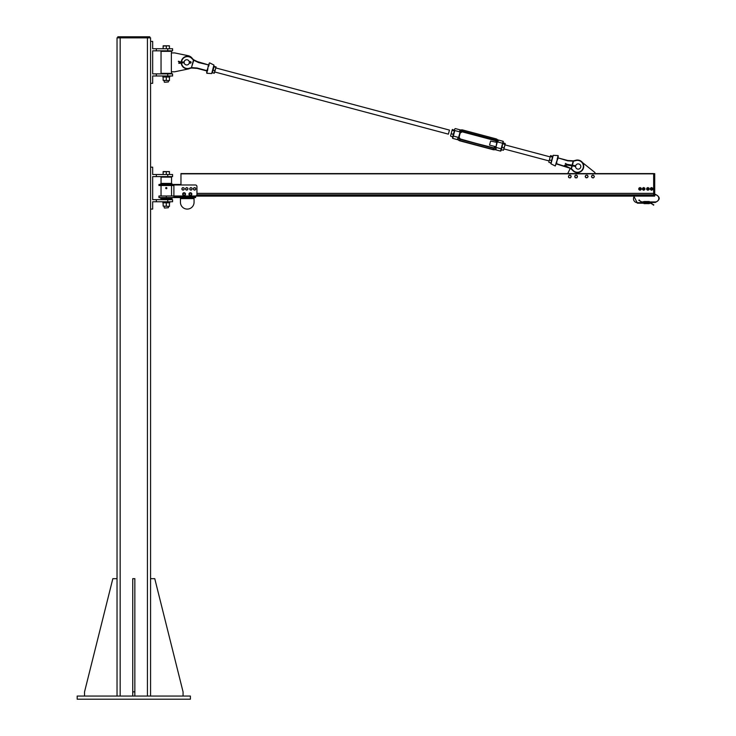<?xml version="1.0" encoding="UTF-8"?>
<svg xmlns="http://www.w3.org/2000/svg" width="736" height="736" viewBox="0 0 736 736"><rect width="100%" height="100%" fill="white"/><g stroke="black" fill="none" stroke-linecap="round" stroke-linejoin="round"><path stroke-width="1.1" d="M190.394 699.2L77.197 699.2L77.197 696.054L190.394 696.054L190.394 699.2M117.033 696.054L117.033 37.849L150.567 37.849L150.567 696.054L150.567 578.671L154.762 578.671L183.062 691.868L183.062 696.054M117.815 37.849L117.815 36.8L149.785 36.8L149.785 37.849L149.785 36.8M117.033 37.849L117.033 578.671L112.838 578.671L84.539 691.868L84.539 696.054M132.747 696.054L132.747 578.671L134.844 578.671L134.844 696.054M132.747 691.868L134.844 691.868M156.336 199.658L172.583 199.658L172.583 201.756L156.336 201.756L156.336 199.658L152.665 199.658L152.665 176.594L172.583 176.594L172.583 174.506L156.336 174.506L156.336 176.594M156.336 201.756L152.665 201.756L152.665 209.088L150.567 209.088L150.567 578.671M156.336 174.506L152.665 174.506L152.665 167.164L150.567 167.164L150.567 209.088M180.964 195.988L177.293 195.988M173.889 196.862L195.371 196.862L195.371 195.988L158.958 195.988L158.958 197.561L195.638 197.561L195.638 195.969M173.889 197.561L173.889 184.984L195.371 184.984A1.573 1.573 0 0 1 196.944 186.558L196.944 194.414A1.573 1.573 0 0 1 195.371 195.988M180.964 184.46L158.958 184.46L158.958 185.509L173.889 185.509M161.046 183.411L171.534 183.411L171.534 177.118L161.046 177.118L161.046 183.411L159.997 184.46M171.534 198.61L161.046 198.61L161.046 199.134L171.534 199.134L172.583 197.561M180.44 197.561L180.44 198.61L194.065 198.61L194.065 197.561M194.065 198.61L194.065 202.271A6.817 6.817 0 0 1 187.248 209.088A6.817 6.817 0 0 1 180.44 202.271L180.44 198.61M180.835 184.984L180.835 184.46M173.889 184.46L173.889 184.984M161.046 185.509L161.046 195.988M163.144 177.118L169.436 177.118M169.436 199.134L163.144 199.134M166.787 187.836L166.621 188.701L165.618 188.131L165.959 187.551L166.787 187.836A0.58 0.58 0 0 1 166.29 188.701A0.58 0.58 0 0 1 165.793 187.836A0.58 0.58 0 0 1 166.787 187.836M166.29 187.597A0.524 0.524 0 0 1 166.814 188.131A0.524 0.524 0 0 1 166.29 188.655A0.524 0.524 0 0 1 165.766 188.131A0.524 0.524 0 0 1 166.29 187.597M169.436 206.402L163.144 206.117L169.436 206.402M169.436 202.796L163.144 202.796M169.436 206.117L169.436 203.081M166.29 206.117L166.29 203.081M163.144 206.117L163.144 203.081M162.812 202.796L169.768 202.796L169.768 201.756M164.514 208.04L168.388 207.727L164.514 208.04M169.436 171.847L167.863 171.571L169.436 171.571L169.436 174.506L163.144 174.506L163.144 171.571L167.863 171.571L163.144 171.847M166.29 174.506L166.29 171.847M181.967 189.354L182.132 188.186A1.178 1.178 0 0 0 182.896 190.081L181.967 189.354M182.556 187.652L183.227 187.744A1.178 1.178 0 0 0 182.132 188.186L182.556 187.652M183.899 187.846L184.156 188.471A1.178 1.178 0 0 0 183.227 187.744L183.899 187.846M183.982 189.64L182.896 190.081A1.178 1.178 0 0 0 184.156 188.471L183.982 189.64M185.546 188.94L186.116 187.901A1.178 1.178 0 0 0 186.162 189.943L185.546 188.94M186.696 187.551L187.294 187.882A1.178 1.178 0 0 0 186.116 187.901L186.696 187.551M187.892 188.204L187.91 188.885A1.178 1.178 0 0 0 187.294 187.882L187.892 188.204M187.34 189.916L186.162 189.943A1.178 1.178 0 0 0 187.91 188.885L187.34 189.916M189.741 188.977L190.274 187.928A1.178 1.178 0 0 0 190.385 189.962L189.741 188.977M190.845 187.551L191.452 187.864A1.178 1.178 0 0 0 190.274 187.928L190.845 187.551M192.059 188.168L192.096 188.848A1.178 1.178 0 0 0 191.452 187.864L192.059 188.168M191.562 189.897L190.385 189.962A1.178 1.178 0 0 0 192.096 188.848L191.562 189.897M193.476 189.29L193.706 188.14A1.178 1.178 0 0 0 194.359 190.072L193.476 189.29M194.148 187.625L194.819 187.754A1.178 1.178 0 0 0 193.706 188.14L194.148 187.625M195.482 187.892L195.702 188.536A1.178 1.178 0 0 0 194.819 187.754L195.482 187.892M195.472 189.686L194.359 190.072A1.178 1.178 0 0 0 195.702 188.536L195.472 189.686M190.826 193.2L191.443 194.046A1.049 1.049 0 0 0 189.787 193.301L190.826 193.2M191.498 194.654L191.01 195.003A1.049 1.049 0 0 0 191.443 194.046L191.498 194.654M190.514 195.353L189.962 195.104A1.049 1.049 0 0 0 191.01 195.003L190.514 195.353M189.354 194.258L189.787 193.301A1.049 1.049 0 0 0 189.962 195.104L189.354 194.258M184.828 193.393L185.132 194.396A1.049 1.049 0 0 0 183.807 193.154L184.828 193.393M184.994 194.985L184.414 195.16A1.049 1.049 0 0 0 185.132 194.396L184.994 194.985M183.834 195.334L183.393 194.92A1.049 1.049 0 0 0 184.414 195.16L183.834 195.334M183.089 193.918L183.807 193.154A1.049 1.049 0 0 0 183.393 194.92L183.089 193.918M190.394 192.712A1.444 1.444 0 0 1 191.645 194.874A1.444 1.444 0 0 1 189.143 194.874A1.444 1.444 0 0 1 190.394 192.712M184.11 192.712A1.444 1.444 0 0 1 185.352 194.874A1.444 1.444 0 0 1 182.859 194.874A1.444 1.444 0 0 1 184.11 192.712M184.064 193.071L184.064 192.924A1.233 1.233 0 0 0 183.052 194.782A1.233 1.233 0 0 0 185.168 194.782A1.233 1.233 0 0 0 184.147 192.924M190.357 192.988L190.357 192.924A1.233 1.233 0 0 0 189.336 194.782A1.233 1.233 0 0 0 191.452 194.782A1.233 1.233 0 0 0 190.44 192.924M150.567 696.054L150.567 37.849L150.567 41.391L152.665 41.391L152.665 48.732L172.583 48.732L172.583 50.821L152.665 50.821L152.665 73.885L172.583 73.885L172.583 75.983L167.725 75.983L167.725 73.885M156.336 48.732L156.336 50.821M150.567 41.391L150.567 83.315L152.665 83.315L152.665 75.983L156.336 75.983L156.336 73.885M156.336 75.983L167.725 75.983M189.833 68.42A6.817 6.817 0 0 1 188.103 69.028L174.671 71.788L171.368 71.788L171.368 52.918L174.671 52.918L188.103 55.678A6.817 6.817 0 0 1 192.436 58.641A13.837 13.837 0 0 0 193.835 59.874L193.835 59.874A13.837 13.837 0 0 1 192.114 58.3A13.837 13.837 0 0 0 193.688 59.763L193.688 59.763M171.534 52.918L171.534 51.345L161.046 51.345L161.046 73.361L171.534 73.361L171.534 71.788M169.308 50.821L163.144 51.345M169.436 73.361L163.144 73.361M164.514 82.266L168.388 81.954L164.514 82.266M169.436 46.074L167.863 45.798L169.436 45.798L169.436 48.732L163.144 48.732L163.144 45.798L167.863 45.798L163.144 46.074M166.29 48.732L166.29 46.074M169.436 80.629L163.144 80.344L169.436 80.629M169.436 77.032L163.144 77.032M169.436 80.344L169.436 77.308M166.29 80.344L166.29 77.308M163.144 80.344L163.144 77.308M162.812 77.032L169.768 77.032L169.768 75.983M634.487 196.107L653.66 196.107L634.487 196.107A3.928 3.928 0 0 0 637.413 202.667L637.413 203.191L643.963 203.191M633.816 196.107L195.638 196.107L633.816 196.107L637.413 203.191L637.413 202.667L643.963 202.667L642.648 202.474L638.793 200.247L639.244 199.98A3.928 3.928 0 0 0 642.648 201.949L643.963 201.554L643.991 203.614L643.963 202.474M653.66 193.421L196.944 193.421L653.66 193.421L653.66 173.586L180.964 173.586L180.964 184.984M653.66 196.107L195.638 196.107L653.66 196.107L653.66 194.865L196.88 194.865M571.9 165.858L571.09 168.995A13.837 13.837 0 0 1 572.81 170.577A6.293 6.293 0 0 0 583.096 163.567A6.293 6.293 0 0 0 575.543 160.319A6.293 6.293 0 0 1 582.489 162.573L594.964 172.546L594.964 173.586M567.714 173.586L570.262 168.406M571.099 176.217L570.676 177.468A1.325 1.325 0 0 0 570.234 175.223L571.099 176.217M570.106 177.974L569.388 177.726A1.325 1.325 0 0 0 570.676 177.468L570.106 177.974M568.661 177.486L568.514 176.732A1.325 1.325 0 0 0 569.388 177.726L568.661 177.486M568.937 175.481L570.234 175.223A1.325 1.325 0 0 0 568.514 176.732L568.937 175.481M577.254 175.84L577.226 177.164A1.325 1.325 0 0 0 576.122 175.159L577.254 175.84M576.831 177.808L576.067 177.799A1.325 1.325 0 0 0 577.226 177.164L576.831 177.808M575.313 177.781L574.945 177.118A1.325 1.325 0 0 0 576.067 177.799L575.313 177.781M574.963 175.794L576.122 175.159A1.325 1.325 0 0 0 574.945 177.118L574.963 175.794M585.525 175.674L586.748 175.168A1.325 1.325 0 0 0 585.359 176.98L585.525 175.674M587.503 175.269L587.797 175.968A1.325 1.325 0 0 0 586.748 175.168L587.503 175.269M588.092 176.677L587.632 177.275A1.325 1.325 0 0 0 587.797 175.968L588.092 176.677M586.408 177.79L585.359 176.98A1.325 1.325 0 0 0 587.632 177.275L586.408 177.79M593.179 175.196L594.136 176.106A1.325 1.325 0 0 0 591.91 175.564L593.179 175.196M594.348 176.833L593.823 177.385A1.325 1.325 0 0 0 594.136 176.106L594.348 176.833M593.299 177.937L592.554 177.762A1.325 1.325 0 0 0 593.823 177.385L593.299 177.937M591.597 176.852L591.91 175.564A1.325 1.325 0 0 0 592.554 177.762L591.597 176.852M195.73 61.106L208.444 64.878L198.729 62.293L207.791 64.704L198.729 62.293L193.835 59.874M208.674 64.888L209.318 63.038M181.553 61.971A5.962 5.962 0 0 1 191.866 58.521A14.168 14.168 0 0 0 193.504 60.039L193.743 60.223M193.439 60.159L191.461 67.592L193.761 60.251L198.619 62.606L208.831 64.998M191.461 67.592L197.174 68.043L206.89 70.628L206.669 72.984L207.092 71.162M197.174 68.043L206.825 70.96L197.119 68.374L206.181 70.785L197.119 68.374L191.664 68.034A13.837 13.837 0 0 0 189.382 68.549A6.293 6.293 0 0 1 181.203 62.735A6.293 6.293 0 0 0 189.382 68.549L189.281 68.236A14.168 14.168 0 0 1 191.452 67.73L191.756 67.694M209.668 62.882L213.937 65.026L211.674 73.563L206.899 73.296L207.221 71.042L206.181 70.785M206.871 70.969L207.543 70.684L207.101 71.374M207.543 70.684L208.003 67.629L206.825 70.96M207.791 64.704L208.711 65.274L209.217 64.575M208.693 64.878L208.923 65.476M212.262 72.478L213.918 66.258M208.481 64.888L208.831 65.835M208.647 66.295L208.72 65.292M207.81 68.347L207.708 69.828M207.156 69.8L207.276 70.73M181.222 61.971A6.293 6.293 0 0 1 192.114 58.3A6.293 6.293 0 0 0 181.222 61.971M569.186 167.762L556.204 163.576L556.03 164.22L556.204 163.567L555.248 165.986L550.979 163.843L553.251 155.314L558.026 155.581L557.023 160.485L558.1 157.918L567.75 160.825L573.464 161.138A14.168 14.168 0 0 0 575.635 160.641A5.962 5.962 0 0 1 580.796 171.24A5.962 5.962 0 0 1 573.05 170.356A14.168 14.168 0 0 0 571.421 168.838L572.222 165.913M557.124 164.165L571.476 168.71M573.261 160.834A13.837 13.837 0 0 0 575.543 160.319A13.837 13.837 0 0 1 573.445 160.807L573.445 160.807A13.837 13.837 0 0 0 575.543 160.319A13.837 13.837 0 0 1 573.261 160.834L567.806 160.503L558.054 157.909L567.806 160.503L558.054 157.909L558.247 155.885L557.566 158.498L558.1 157.918L567.75 160.825M557.216 159.04L557.281 158.553M566.186 166.575L556.48 163.999L557.023 160.485L555.993 163.401L556.434 163.981L566.186 166.575L556.085 163.88L555.698 164.303M555.993 163.401L556.085 163.87M557.382 158.194L557.897 157.808M552.635 156.602L550.813 163.466L552.635 156.602M556.269 162.582L556.922 161.239M556.775 162.831L556.094 163.042M184.156 61.833L184.156 62.882M189.345 62.358L189.299 61.833L189.345 62.358M186.723 59.736A2.622 2.622 0 0 0 184.46 63.664A2.622 2.622 0 0 0 188.996 63.664A2.622 2.622 0 0 0 186.723 59.736M575.745 165.591L575.58 166.621L575.745 165.591M580.64 167.449L580.778 166.943L580.64 167.449M577.769 169.105A2.622 2.622 0 0 1 576.168 164.855A2.622 2.622 0 0 1 580.649 165.591A2.622 2.622 0 0 1 577.769 169.105M575.589 166.207L566.849 164.772L564.733 165.471L566.849 165.03L575.57 166.465M566.968 164.303L575.69 165.738L566.968 164.303L565.45 163.42L566.968 164.303M566.849 164.772L564.678 165.214L566.913 164.671L565.322 163.64M178.37 61.484L180.467 62.302L178.489 61.208L180.513 62.008L184.129 62.008M189.345 62.302L189.989 61.962A0.543 0.534 0 0 1 190.679 62.753A0.543 0.534 0 0 1 189.989 62.864L189.419 62.523L189.989 62.864M184.11 62.523L180.467 62.523L184.138 62.735L178.866 63.36L180.504 62.735M180.467 62.523L178.866 63.36M178.774 63.158L180.513 62.413L178.37 61.603M180.357 62.358L178.747 63.084M180.504 61.971L184.138 61.971L180.513 61.971L178.489 61.208M189.456 62.358L190.698 62.358M190.072 62.79L189.345 62.413L190.072 62.036L190.698 62.413L190.072 62.67M459.08 137.292L459.715 134.909M495.622 146.676A1.638 1.638 -165.1 0 1 493.626 147.835L495.622 146.676L489.541 145.102L490.618 141.045L496.763 142.388L496.036 146.768L497.177 142.48A2.052 2.052 14.9 0 0 495.724 139.969L495.604 140.392A1.638 1.638 -165.1 0 1 496.763 142.388L497.177 142.48M502.421 145.59L501.492 149.095M501.446 149.491L501.032 150.806L501.142 148.782L500.526 151.101L501.032 150.806M501.575 148.782L502.605 143.262L501.142 148.782L495.788 147.356L496.138 148.792C494.518 149.776 494.491 149.859 496.073 149.04M495.788 147.356A2.061 2.061 -165.1 0 1 493.516 148.23L460.322 138.975A1.638 1.638 -165.1 0 1 459.163 136.979L460.304 132.682A1.638 1.638 -165.1 0 1 462.3 131.523L495.724 139.96A2.061 2.061 -165.1 0 1 497.251 141.846L498.244 140.87L496.018 138.837L462.714 129.978A3.266 3.266 14.9 0 0 459.77 130.631L462.714 129.978L462.42 131.1A2.052 2.052 14.9 0 0 459.908 132.563L458.758 136.85A2.052 2.052 14.9 0 0 460.221 139.362L493.525 148.221A2.052 2.052 14.9 0 0 496.036 146.768M497.251 141.846L502.605 143.262L503.13 141.294L503.424 141.809M454.388 130.447L454.811 128.874M454.36 130.585L453.33 136.059L454.802 130.548L460.156 131.974L459.77 130.631M452.953 135.847L452.714 136.519M452.87 136.16L453.808 132.636M496.69 142.664A1.638 1.638 14.9 0 0 495.521 140.705L462.217 131.845A1.638 1.638 14.9 0 0 460.221 132.995L460.156 133.234M457.599 138.8C458.565 140.3 458.583 140.217 457.663 138.552L458.684 137.485L453.33 136.059L452.714 138.377L452.419 137.871M458.408 139.895L452.714 138.377M494.831 149.583L500.526 151.101M548.872 161.837L550.454 155.885L548.872 161.837M550.776 155.563L550.418 156.014L552.552 156.041M551.089 162.426L551.273 161.727M549.599 159.988L551.374 160.466M550.5 156.575L552.285 157.053M548.955 162.398L550.73 162.868M505.227 143.713L503.544 150.052M505.227 143.98L503.672 149.813M501.547 149.776L503.323 150.245M502.191 147.356L503.967 147.826M503.093 143.943L504.868 144.422M503.36 142.959L505.135 143.428M216.071 66.838L214.415 73.048M214.167 66.084L212.391 72.763L214.167 73.232L216.062 66.976L213.872 66.323M215.749 67.289L213.974 66.82M214.857 70.628L213.081 70.159M450.625 135.7L452.208 129.738L450.625 135.7M452.52 129.435L452.171 129.858L454.305 129.904M452.833 136.289L453.036 135.553M450.708 136.243L452.493 136.712M451.361 133.805L453.137 134.274M452.263 130.401L454.048 130.87M214.737 71.981L448.39 134.145L449.153 131.293L449.466 130.097L215.814 67.924M654.709 195.592L654.635 173.843L653.724 173.843L654.709 173.65L654.709 195.592L654.709 173.65L653.66 173.65M653.724 196.116L654.635 196.116L653.724 195.592L654.709 196.052M196.944 193.356L653.66 193.356L653.66 194.93L196.862 194.93M646.383 202.474L646.907 202.667L646.383 202.474M653.393 205.16L653.844 204.893L653.393 205.16A3.928 3.928 0 0 0 649.989 203.191L649.336 203.587L649.336 202.474L655.233 202.474L655.233 201.949A3.57 3.57 0 0 0 658.803 198.38A3.57 3.57 0 0 0 655.233 194.81L654.709 194.286M646.383 203.587L646.383 202.52L643.991 202.538L643.991 201.517L646.355 201.517L646.355 203.614L646.907 203.191M649.336 202.612L649.299 201.517L649.336 202.612M646.383 201.949L646.907 201.554L646.944 203.614L646.944 202.602L649.299 202.602L649.336 203.587M643.963 202.713L643.963 201.848M646.383 202.52L646.355 201.517M643.963 202.612L646.383 202.667M651.562 188.278A0.626 0.626 0 0 1 652.105 189.216A0.626 0.626 0 0 1 651.02 189.216A0.626 0.626 0 0 1 651.562 188.278M651.562 188.112A0.782 0.782 0 0 0 650.771 188.904A0.782 0.782 0 0 0 651.562 189.686A0.782 0.782 0 0 0 652.344 188.904A0.782 0.782 0 0 0 651.562 188.112M643.696 188.278A0.626 0.626 0 0 1 644.239 189.216A0.626 0.626 0 0 1 643.163 189.216A0.626 0.626 0 0 1 643.696 188.278M643.696 188.112A0.782 0.782 0 0 0 642.914 188.904A0.782 0.782 0 0 0 643.696 189.686A0.782 0.782 0 0 0 644.488 188.904A0.782 0.782 0 0 0 643.696 188.112M651.562 189.906A1.003 1.003 0 0 1 650.688 188.398A1.003 1.003 0 0 1 652.427 188.398A1.003 1.003 0 0 1 651.562 189.906M652.74 189.584L651.562 190.265L650.385 189.584L650.385 188.223L651.562 187.542L652.74 188.223L652.74 189.584M643.696 189.906A1.003 1.003 0 0 1 642.832 188.398A1.003 1.003 0 0 1 644.57 188.398A1.003 1.003 0 0 1 643.696 189.906M644.883 189.584L643.696 190.265L642.519 189.584L642.519 188.223L643.696 187.542L644.883 188.223L644.883 189.584M647.892 188.278A0.626 0.626 0 0 1 648.434 189.216A0.626 0.626 0 0 1 647.349 189.216A0.626 0.626 0 0 1 647.892 188.278M647.892 188.112A0.782 0.782 0 0 0 647.11 188.904A0.782 0.782 0 0 0 647.892 189.686A0.782 0.782 0 0 0 648.683 188.904A0.782 0.782 0 0 0 647.892 188.112M640.035 188.278A0.626 0.626 0 0 1 640.578 189.216A0.626 0.626 0 0 1 639.492 189.216A0.626 0.626 0 0 1 640.035 188.278M640.035 188.112A0.782 0.782 0 0 0 639.244 188.904A0.782 0.782 0 0 0 640.035 189.686A0.782 0.782 0 0 0 640.817 188.904A0.782 0.782 0 0 0 640.035 188.112M647.892 189.906A1.003 1.003 0 0 1 647.027 188.398A1.003 1.003 0 0 1 648.766 188.398A1.003 1.003 0 0 1 647.892 189.906M649.069 189.584L647.892 190.265L646.714 189.584L646.714 188.223L647.892 187.542L649.069 188.223L649.069 189.584M640.035 189.906A1.003 1.003 0 0 1 639.161 188.398A1.003 1.003 0 0 1 640.9 188.398A1.003 1.003 0 0 1 640.035 189.906M641.212 189.584L640.035 190.265L638.848 189.584L638.848 188.223L640.035 187.542L641.212 188.223L641.212 189.584M120.17 36.8L120.17 696.054M147.421 36.8L147.421 696.054M167.725 201.756L167.725 199.658M167.725 174.506L167.725 176.594M166.29 195.988L166.29 197.561M166.29 184.46L166.29 185.509M166.29 187.744L166.29 188.508L166.29 187.744M167.725 48.732L167.725 50.821M196.42 195.583L653.724 195.592L653.724 173.843L180.964 173.843M189.281 68.236A5.962 5.962 0 0 1 181.525 62.735M208.15 66.047L208.003 67.629M573.142 161.193L572.084 165.14M572.415 165.195L573.454 161.285M571.164 168.627L566.297 166.272M557.106 160.531L557.768 159.077M566.886 164.551L575.626 165.986M180.467 62.302L184.11 62.302M189.318 62.735L189.851 63.048A0.8 0.791 180 0 0 191.066 62.367A0.8 0.791 180 0 0 189.851 61.704L189.345 62.008M189.419 62.302L189.989 61.962M191.066 62.367L189.851 61.704A0.8 0.791 0 0 1 191.066 62.358L189.851 63.048M495.521 140.705L462.217 131.845L495.604 140.392L496.68 142.701M493.626 147.835L460.221 139.362A2.061 2.061 -165.1 0 1 458.684 137.485M460.322 138.975L458.758 136.85M498.244 140.87A3.266 3.266 14.9 0 0 496.018 138.846L495.724 139.96L462.42 131.1A2.061 2.061 -165.1 0 0 460.156 131.974M457.663 138.552A3.266 3.266 14.9 0 0 459.89 140.585L493.194 149.445L493.516 148.23L460.221 139.371L459.825 140.834A3.266 3.266 -165.1 0 1 458.224 139.849L459.825 140.834L493.129 149.693L495.015 149.638A3.266 3.266 -165.1 0 1 493.129 149.693L459.825 140.834M496.138 148.792A3.266 3.266 14.9 0 1 493.194 149.445L493.129 149.693M496.018 138.846L462.714 129.978M649.336 201.949L655.233 201.949L655.233 202.474C660.514 199.741 660.514 197.009 655.233 194.286L654.709 194.81M649.336 202.52L646.944 202.538L646.907 201.554M150.567 83.315L150.567 167.164M171.534 183.411L172.583 184.46M161.046 198.61L159.997 197.561M171.534 195.988L171.534 185.509M166.824 188.131A0.534 0.534 0 0 0 166.29 187.588A0.534 0.534 0 0 0 165.756 188.131A0.534 0.534 0 0 0 166.29 188.664A0.534 0.534 0 0 0 166.824 188.131M164.192 206.402L164.192 207.727M168.388 206.402L168.388 207.727M164.192 80.629L164.192 81.954M168.388 80.629L168.388 81.954M189.851 61.658L189.318 61.971M503.13 141.294L497.628 139.831M460.828 130.042L455.326 128.579M462.217 131.845L460.221 132.995M503.912 148.92L549.102 160.945M504.988 144.872L550.188 156.897M653.844 204.893L649.336 202.667M649.299 203.614L646.944 203.614M649.299 201.517L646.944 201.517M643.991 203.614L646.355 203.614"/></g></svg>

